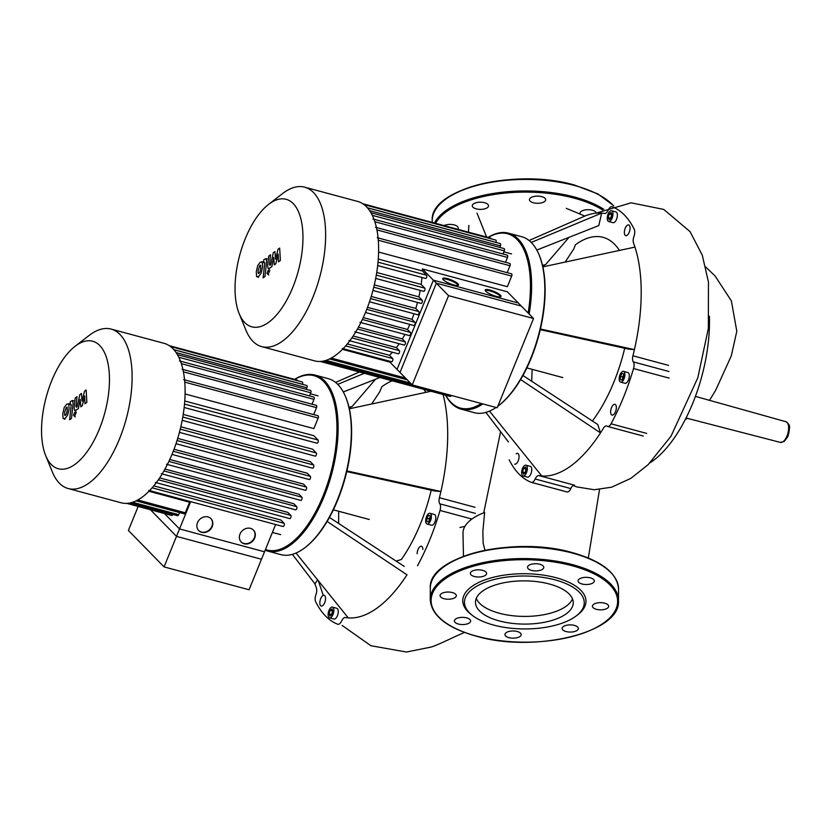 <?xml version="1.0" encoding="UTF-8"?>
<svg xmlns="http://www.w3.org/2000/svg" width="831" height="831" viewBox="0 0 831 831"><rect width="100%" height="100%" fill="white"/><g stroke="black" fill="none" stroke-linecap="round" stroke-linejoin="round"><path stroke-width="1.25" d="M64.704 415.313L66.428 414.056L67.218 410.348L67.155 407.252L66.376 407.252L64.641 412.238L64.704 415.313L65.504 415.292M67.155 407.252L66.376 407.252M68.817 404.146L66.709 404.115L64.216 407.522L62.792 413.599L63.042 418.409L65.171 418.44L67.643 415.043L69.066 408.997L68.817 404.146L68.184 403.637L69.42 403.97M63.042 418.409L64.911 419.25M71.476 418.398L73.107 403.264L72.432 400.49L70.313 401.612L70.001 404.572L70.708 404.053L71.227 404.832L69.617 419.759L71.476 418.398M70.708 404.053L71.227 404.832M74.603 412.477L73.471 415.261L74.582 416.393L75.714 413.609L74.603 412.477L76.39 412.654M75.257 416.882L74.582 416.393M84.533 391.183L82.04 401.113L81.438 393.458L79.818 394.652L77.096 406.826L76.525 407.242L76.005 406.463L77.044 396.667L75.195 398.028L74.125 408.052L74.8 410.815L78.322 408.644L80.212 399.285L80.804 406.826L82.259 405.757L84.7 395.992L84.959 403.773L86.871 402.381L86.154 389.999L84.533 391.183M76.525 407.242L76.005 406.463M412.218 384.909L497.198 407.772L533.544 318.522L448.553 295.649L412.218 384.909L397.041 369.411L433.377 280.161L518.367 303.024L533.544 318.522M448.553 295.649L433.377 280.161M164.071 566.898L179.527 528.932L264.518 551.805L249.061 589.761L164.071 566.898L128.389 530.458L138.164 506.443M179.527 528.932L164.424 513.506M477.025 213.162L486.602 237.053M463.469 556.292L462.981 533.087A61.733 27.288 0.3 0 1 484.639 512.488L482.853 531.373L483.154 543.277L484.982 550.278M531.705 381.252L532.131 369.328M565.142 262.077L573.972 248.635L575.384 244.781A45.965 35.411 53.7 0 0 575.384 244.781A108.477 49.818 -74.9 0 1 603.067 237.334A108.477 49.818 -74.9 0 1 619.438 250.432M459.927 527.498L464.945 526.324M709.404 316.227A108.477 49.818 105.1 0 1 650.06 462.763M431.196 490.207A108.477 49.818 -74.9 0 1 401.352 559.512L396.107 561.091M338.664 523.468L338.653 511.252M371.634 403.991L379.622 391.993L381.886 386.695A108.477 49.818 -74.9 0 1 392.19 380.816M592.389 420.985A108.477 49.818 -74.9 0 0 624.694 348.282M425.929 392.346A108.477 49.818 -74.9 0 0 423.8 389.324M314.949 375.072L328.152 378.624A91.119 41.851 105.1 0 1 345.644 396.917A91.119 41.851 105.1 0 1 305.112 547.556A91.119 41.851 105.1 0 1 304.053 548.356A91.119 41.851 105.1 0 1 280.805 554.609L267.592 551.046A91.119 41.851 -74.9 0 0 290.84 544.793A91.119 41.851 -74.9 0 0 336.42 450.911A91.119 41.851 -74.9 0 0 314.949 375.072A91.119 41.851 -74.9 0 0 294.569 379.362M294.714 379.403A90.267 41.457 105.1 0 1 336.877 432.141A90.267 41.457 105.1 0 1 290.112 543.827A90.267 41.457 105.1 0 1 265.453 549.509M328.131 614.587A5.557 2.555 105.1 0 1 332.442 607.118A5.557 2.555 105.1 0 1 333.854 610.401A5.557 2.555 105.1 0 1 329.543 617.859A5.557 2.555 105.1 0 1 328.131 614.587M332.442 607.118L336.846 608.302A5.557 2.555 105.1 0 1 338.259 611.585A5.557 2.555 105.1 0 1 333.948 619.043L329.543 617.859M428.516 523.644A5.557 2.555 105.1 0 1 427.092 524.029A5.557 2.555 105.1 0 1 425.784 519.396A5.557 2.555 105.1 0 1 428.567 513.662A5.557 2.555 105.1 0 1 429.98 513.288A5.557 2.555 105.1 0 1 431.289 517.91A5.557 2.555 105.1 0 1 428.516 523.644M429.98 513.288L434.384 514.472A5.557 2.555 105.1 0 1 435.693 519.095A5.557 2.555 105.1 0 1 432.92 524.828A5.557 2.555 105.1 0 1 431.497 525.213L427.092 524.029M417.141 553.726A5.557 2.555 105.1 0 1 421.442 546.258A5.557 2.555 105.1 0 1 422.854 549.53M322.708 595.713A5.557 2.555 105.1 0 1 324.132 595.328A5.557 2.555 105.1 0 1 325.44 599.961A5.557 2.555 105.1 0 1 322.657 605.685A5.557 2.555 105.1 0 1 321.244 606.069A5.557 2.555 105.1 0 1 319.935 601.447A5.557 2.555 105.1 0 1 322.708 595.713M426.874 521.525L428.526 521.972L426.874 521.525L426.895 518.201L429.097 518.793L429.087 520.995M426.895 518.201L428.557 515.334L430.198 515.781L430.178 519.105L428.516 521.982M430.188 516.903L429.097 518.793M332.68 610.598L331.507 614.982M330.052 610.318L331.964 608.915L332.899 611.097L331.933 614.67L330.021 616.072L329.086 613.891L330.052 610.318L332.255 610.91M329.086 613.891L331.289 614.483M265.162 550.215A91.119 41.851 -74.9 0 0 267.592 551.046M305.112 547.556L305.839 546.995A90.267 41.457 -74.9 0 0 345.987 397.769L345.644 396.917M337.739 384.369L364.269 373.306M343.296 391.972L379.912 377.513M348.999 407.304L352.147 406.473L375.498 379.258M292.367 554.339L314.959 583.881L317.598 579.82M296.013 553.03L348.262 617.89A135.183 62.086 105.1 0 1 345.332 617.506A6.419 2.95 -74.9 0 0 341.655 620.902A6.419 2.95 105.1 0 1 337.885 624.278A6.419 2.95 105.1 0 1 337.739 624.237A143.742 66.023 -74.9 0 1 315.645 601.675A6.419 2.95 105.1 0 1 315.946 594.653A6.419 2.95 -74.9 0 0 316.382 587.943A135.183 62.086 105.1 0 1 314.959 583.881M327.123 521.484L406.993 574.813A135.183 62.086 105.1 0 1 348.262 617.89M329.45 517.433L404.261 566.43M417.526 565.724A143.742 66.023 -74.9 0 0 440.025 510.452L471.925 519.043M346.911 470.928L440.908 491.516A135.183 62.086 105.1 0 1 439.422 497.707A6.419 2.95 -74.9 0 0 439.796 503.815A6.419 2.95 105.1 0 1 440.025 510.452M443.058 394.507A135.183 62.086 105.1 0 1 440.908 491.516L434.956 491.028L346.756 471.593M349.332 408.779L430.998 391.256M457.746 229.283A8.123 3.594 -179.7 0 0 458.245 228.058A8.123 3.594 -179.7 0 0 448.138 224.515A8.123 3.594 -179.7 0 0 444.034 225.596M484.587 202.733A8.123 3.594 -179.7 0 0 476.412 202.65A8.123 3.594 -179.7 0 0 472.278 205.756A8.123 3.594 -179.7 0 0 476.236 208.861A8.123 3.594 -179.7 0 0 484.411 208.934A8.123 3.594 -179.7 0 0 488.535 205.839A8.123 3.594 -179.7 0 0 484.587 202.733M545.458 198.858A8.123 3.594 -179.7 0 0 536.587 196.137A8.123 3.594 -179.7 0 0 529.451 199.658A8.123 3.594 -179.7 0 0 529.69 200.541A8.123 3.594 -179.7 0 0 538.561 203.273A8.123 3.594 -179.7 0 0 545.707 199.741A8.123 3.594 -179.7 0 0 545.458 198.858M596.232 213.027A8.123 3.594 -179.7 0 0 589.958 209.807A8.123 3.594 -179.7 0 0 581.16 211.427A8.123 3.594 -179.7 0 0 580.007 213.266A8.123 3.594 -179.7 0 0 580.318 214.273M566.295 613.766A48.894 21.616 0.3 0 1 511.262 623.25A48.894 21.616 0.3 0 1 475.457 602.226A48.894 21.616 0.3 0 1 482.416 591.194A48.894 21.616 0.3 0 1 537.449 581.71A48.894 21.616 0.3 0 1 573.255 602.735A48.894 21.616 0.3 0 1 566.295 613.766M572.497 598.891A48.894 21.616 0.3 0 1 566.337 606.09A48.894 21.616 0.3 0 1 515.552 616.02A48.894 21.616 0.3 0 1 476.256 598.393M472.174 615.252L470.689 614.078A61.608 27.226 0.3 0 1 471.52 586.728A61.608 27.226 0.3 0 1 555.44 577.566A61.608 27.226 0.3 0 1 577.898 614.639L576.402 615.792A59.894 26.467 0.3 0 1 575.727 616.301A59.894 26.467 0.3 0 1 472.174 615.252A59.894 26.467 0.3 0 1 472.984 588.66A59.894 26.467 0.3 0 1 554.568 579.747A59.894 26.467 0.3 0 1 576.402 615.792M566.067 631.539A8.123 3.594 0.3 0 1 562.109 628.433A8.123 3.594 0.3 0 1 566.243 625.327A8.123 3.594 0.3 0 1 574.418 625.411A8.123 3.594 0.3 0 1 578.366 628.516A8.123 3.594 0.3 0 1 574.242 631.622A8.123 3.594 0.3 0 1 566.067 631.539M505.186 635.403A8.123 3.594 0.3 0 1 504.947 634.52A8.123 3.594 0.3 0 1 512.083 630.999A8.123 3.594 0.3 0 1 520.954 633.721A8.123 3.594 0.3 0 1 521.203 634.604A8.123 3.594 0.3 0 1 514.057 638.135A8.123 3.594 0.3 0 1 505.186 635.403M455.544 619.085A8.123 3.594 0.3 0 1 464.695 617.506A8.123 3.594 0.3 0 1 470.647 621.006A8.123 3.594 0.3 0 1 469.494 622.835A8.123 3.594 0.3 0 1 460.343 624.413A8.123 3.594 0.3 0 1 454.391 620.923A8.123 3.594 0.3 0 1 455.544 619.085M446.216 592.139A8.123 3.594 0.3 0 1 456.323 595.682A8.123 3.594 0.3 0 1 450.163 599.13A8.123 3.594 0.3 0 1 440.066 595.588A8.123 3.594 0.3 0 1 446.216 592.139M482.666 570.357A8.123 3.594 0.3 0 1 486.613 573.463A8.123 3.594 0.3 0 1 482.479 576.558A8.123 3.594 0.3 0 1 474.304 576.485A8.123 3.594 0.3 0 1 470.356 573.369A8.123 3.594 0.3 0 1 474.491 570.274A8.123 3.594 0.3 0 1 482.666 570.357M543.536 566.482A8.123 3.594 0.3 0 1 543.786 567.365A8.123 3.594 0.3 0 1 536.639 570.897A8.123 3.594 0.3 0 1 527.768 568.165A8.123 3.594 0.3 0 1 527.529 567.282A8.123 3.594 0.3 0 1 534.665 563.75A8.123 3.594 0.3 0 1 543.536 566.482M593.178 582.801A8.123 3.594 0.3 0 1 584.027 584.38A8.123 3.594 0.3 0 1 578.075 580.89A8.123 3.594 0.3 0 1 579.238 579.051A8.123 3.594 0.3 0 1 588.379 577.472A8.123 3.594 0.3 0 1 594.331 580.973A8.123 3.594 0.3 0 1 593.178 582.801M602.506 609.746A8.123 3.594 0.3 0 1 592.41 606.215A8.123 3.594 0.3 0 1 598.559 602.766A8.123 3.594 0.3 0 1 608.666 606.298A8.123 3.594 0.3 0 1 602.506 609.746M496.086 407.47A91.119 41.851 105.1 0 1 474.304 412.685L461.101 409.132A91.119 41.851 -74.9 0 0 482.873 403.918M529.139 314.025A91.119 41.851 -74.9 0 0 508.447 233.147L521.66 236.71A91.119 41.851 105.1 0 1 539.142 255.003A91.119 41.851 105.1 0 1 498.61 405.642A91.119 41.851 105.1 0 1 497.831 406.234M508.447 233.147A91.119 41.851 -74.9 0 0 488.077 237.448M488.223 237.489A90.267 41.457 105.1 0 1 528.132 312.996M521.639 472.673A5.557 2.555 105.1 0 1 525.94 465.204A5.557 2.555 105.1 0 1 527.353 468.476A5.557 2.555 105.1 0 1 523.052 475.945A5.557 2.555 105.1 0 1 521.639 472.673M525.94 465.204L530.344 466.388A5.557 2.555 105.1 0 1 531.757 469.66A5.557 2.555 105.1 0 1 527.456 477.129L523.052 475.945M622.014 381.73A5.557 2.555 105.1 0 1 620.601 382.115A5.557 2.555 105.1 0 1 619.282 377.482A5.557 2.555 105.1 0 1 622.066 371.748A5.557 2.555 105.1 0 1 623.489 371.374A5.557 2.555 105.1 0 1 624.798 375.996A5.557 2.555 105.1 0 1 622.014 381.73M623.489 371.374L627.893 372.558A5.557 2.555 105.1 0 1 629.202 377.181A5.557 2.555 105.1 0 1 626.418 382.914A5.557 2.555 105.1 0 1 625.005 383.299L620.601 382.115M612.966 214.024A5.557 2.555 105.1 0 1 608.666 221.493A5.557 2.555 105.1 0 1 607.243 218.221A5.557 2.555 105.1 0 1 611.554 210.752A5.557 2.555 105.1 0 1 612.966 214.024M611.554 210.752L615.958 211.936A5.557 2.555 105.1 0 1 617.371 215.208A5.557 2.555 105.1 0 1 613.06 222.677L608.666 221.493M627.197 235.277A5.557 2.555 105.1 0 1 625.774 235.651A5.557 2.555 105.1 0 1 624.465 231.028A5.557 2.555 105.1 0 1 627.249 225.294A5.557 2.555 105.1 0 1 628.662 224.91A5.557 2.555 105.1 0 1 629.971 229.543A5.557 2.555 105.1 0 1 627.197 235.277M610.64 411.812A5.557 2.555 105.1 0 1 614.95 404.344A5.557 2.555 105.1 0 1 616.363 407.616A5.557 2.555 105.1 0 1 612.052 415.085A5.557 2.555 105.1 0 1 610.64 411.812M516.217 453.799A5.557 2.555 105.1 0 1 517.64 453.414A5.557 2.555 105.1 0 1 518.949 458.047A5.557 2.555 105.1 0 1 516.165 463.771A5.557 2.555 105.1 0 1 514.742 464.155M611.045 218.304L609.144 219.696L608.199 217.525L609.165 213.941L611.076 212.549L612.011 214.73L611.045 218.304M611.793 214.221L610.619 218.615M609.165 213.941L611.367 214.533M608.199 217.525L610.401 218.117M620.404 376.287L622.055 373.42L623.697 373.867L623.686 377.191L622.024 380.058L620.383 379.611L620.404 376.287L622.606 376.879L622.596 379.081M620.383 379.611L622.035 380.058M623.697 374.989L622.606 376.879M526.189 468.674L525.015 473.068M523.561 468.393L525.462 467.001L526.407 469.183L525.431 472.756L523.53 474.148L522.595 471.977L523.561 468.393L525.763 468.985M522.595 471.977L524.797 472.569M481.315 403.502A90.267 41.457 105.1 0 1 445.769 395.234M445.634 395.192A91.119 41.851 -74.9 0 0 461.101 409.132M498.61 405.642L499.348 405.071A90.267 41.457 -74.9 0 0 539.496 255.855L539.142 255.003M531.248 242.444L601.644 213.1L598.808 225.575L536.805 250.048M529.087 240.512L583.954 216.455A135.183 62.086 105.1 0 1 601.644 213.1A135.183 62.086 105.1 0 1 604.573 213.484A6.419 2.95 -74.9 0 0 608.25 210.077A6.419 2.95 105.1 0 1 612.032 206.701A6.419 2.95 105.1 0 1 612.167 206.753A143.742 66.023 -74.9 0 1 634.261 229.314A6.419 2.95 105.1 0 1 633.96 236.336A6.419 2.95 -74.9 0 0 633.523 243.036A135.183 62.086 105.1 0 1 634.946 247.098A135.183 62.086 105.1 0 1 634.417 349.591A135.183 62.086 105.1 0 1 632.931 355.793A6.419 2.95 -74.9 0 0 633.305 361.901A6.419 2.95 105.1 0 1 633.534 368.538L669.163 378.126M542.498 265.39L545.645 264.559L569.006 237.344M485.875 412.425L508.458 441.967M489.521 411.116L541.76 475.976A135.183 62.086 105.1 0 1 538.841 475.592A6.419 2.95 -74.9 0 0 535.164 478.988A6.419 2.95 105.1 0 1 531.383 482.364A6.419 2.95 105.1 0 1 531.248 482.323A143.742 66.023 -74.9 0 1 509.154 459.761M520.632 379.57L600.491 432.899A135.183 62.086 105.1 0 1 541.76 475.976M522.948 375.519L597.759 424.506L600.491 432.899A135.183 62.086 105.1 0 0 603.451 428.204A6.419 2.95 -74.9 0 1 606.62 425.981A6.419 2.95 -74.9 0 1 607.118 426.22A6.419 2.95 105.1 0 0 607.606 426.459L643.236 436.046M646.663 433.398L611.024 423.81A6.419 2.95 105.1 0 1 607.606 426.459M611.024 423.81A143.742 66.023 -74.9 0 0 633.534 368.538M540.42 329.003L634.417 349.591L628.465 349.113L540.264 329.668M542.84 266.865L634.946 247.098M531.528 482.396L566.877 491.91A6.419 2.95 -74.9 0 0 567.012 491.952A6.419 2.95 -74.9 0 0 570.793 488.576A6.419 2.95 105.1 0 1 574.47 485.179L538.841 475.592M45.663 455.523L52.363 471.966A82.57 37.925 -74.9 0 0 59.375 483.195A82.57 37.925 -74.9 0 0 68.215 488.545L121.201 502.797A82.57 37.925 -74.9 0 0 176.12 443.359A82.57 37.925 -74.9 0 0 172.931 348.688A82.57 37.925 -74.9 0 0 164.102 343.338L111.115 329.086A82.57 37.925 -74.9 0 0 89.094 335.475L75.039 346.33A66.054 30.342 105.1 0 1 99.72 345.499A66.054 30.342 105.1 0 1 99.284 429.295A66.054 30.342 105.1 0 1 51.273 464.508A66.054 30.342 105.1 0 1 45.663 455.523A66.054 30.342 105.1 0 1 75.039 346.33M68.215 488.545A82.57 37.925 -74.9 0 0 123.133 429.097A82.57 37.925 -74.9 0 0 119.944 334.436A82.57 37.925 -74.9 0 0 111.115 329.086M210.804 518.492A8.559 7.334 -44.4 0 1 210.887 528.132A8.559 7.334 -44.4 0 1 201.403 532.027A8.559 7.334 -44.4 0 1 198.588 530.458M201.715 532.339A8.559 7.334 -44.4 0 1 198.744 530.625A8.559 7.334 -44.4 0 1 198.443 520.923A8.559 7.334 -44.4 0 1 207.989 516.924A8.559 7.334 -44.4 0 1 210.97 518.648A8.559 7.334 -44.4 0 1 211.261 528.35A8.559 7.334 -44.4 0 1 201.715 532.339M253.299 529.929A8.559 7.334 -44.4 0 1 253.382 539.568A8.559 7.334 -44.4 0 1 243.899 543.464A8.559 7.334 -44.4 0 1 241.083 541.895M244.21 543.775A8.559 7.334 -44.4 0 1 241.229 542.061A8.559 7.334 -44.4 0 1 240.938 532.359A8.559 7.334 -44.4 0 1 250.484 528.36A8.559 7.334 -44.4 0 1 253.455 530.085A8.559 7.334 -44.4 0 1 253.756 539.776A8.559 7.334 -44.4 0 1 244.21 543.775M190.642 501.654L176.504 536.369L261.485 559.242L275.622 524.517M150.421 509.746L176.504 536.369M136.118 500.864L184.233 513.807A1.714 0.789 -74.9 0 0 185.292 512.779L189.603 502.204A71.871 33.011 -74.9 0 0 190.496 501.612M130.176 502.932L177.574 515.687A1.714 0.789 -74.9 0 0 178.634 514.669L179.506 512.53M130.062 502.952L172.838 514.42A1.714 0.789 -74.9 0 1 171.757 515.49L126.79 503.389M185.064 393.956L313.858 428.609L318.169 418.035A1.714 0.789 105.1 0 0 318.003 415.749L183.693 379.611M316.798 443.11A1.714 0.789 -74.9 0 0 316.985 443.214A1.714 0.789 -74.9 0 0 318.117 441.988A1.714 0.789 -74.9 0 0 318.055 440.025L313.827 435.704L184.742 400.968M315.011 456.022A1.714 0.789 -74.9 0 0 315.198 456.136A1.714 0.789 -74.9 0 0 316.331 454.9A1.714 0.789 -74.9 0 0 316.268 452.937L312.622 449.218L183.215 414.399M312.394 468.082A1.714 0.789 -74.9 0 0 312.57 468.196A1.714 0.789 -74.9 0 0 313.713 466.97A1.714 0.789 -74.9 0 0 313.64 465.007L310.358 461.641L180.805 426.781M309.08 479.445A1.714 0.789 -74.9 0 0 309.257 479.56A1.714 0.789 -74.9 0 0 310.399 478.324A1.714 0.789 -74.9 0 0 310.337 476.36L307.262 473.223L177.709 438.373M305.143 490.165A1.714 0.789 -74.9 0 0 305.32 490.28A1.714 0.789 -74.9 0 0 306.462 489.044A1.714 0.789 -74.9 0 0 306.4 487.08L303.46 484.089L174.022 449.259M168.88 461.413L301.85 497.187L298.983 494.258L169.773 459.491M163.946 470.938L296.688 506.65L293.81 503.721L164.995 469.058M158.399 479.778L290.829 515.417L287.869 512.395L159.677 477.898M152.177 487.818L284.14 523.322L280.94 520.061L153.828 485.865M189.603 502.204L148.988 491.277M182.031 369.224L316.331 405.362A1.714 0.789 105.1 0 1 316.507 407.647L313.682 414.586M179.506 360.924L313.817 397.062A1.714 0.789 105.1 0 1 313.993 399.347L312.009 404.198M177.387 354.65L310.597 390.497A1.714 0.789 105.1 0 1 310.773 392.783L309.496 395.909M176.079 352.573L306.919 387.776A1.714 0.789 -74.9 0 0 306.743 385.491L173.908 349.747M306.919 387.776L306.275 389.334M302.422 384.327L302.442 384.275A1.714 0.789 -74.9 0 0 302.276 382L170.511 346.548M301.85 497.187A1.714 0.789 105.1 0 1 301.923 499.151A1.714 0.789 105.1 0 1 300.78 500.387A1.714 0.789 105.1 0 1 300.593 500.272M297.581 380.733A1.714 0.789 -74.9 0 0 297.166 380.068L169.233 345.644M296.688 506.65A1.714 0.789 105.1 0 1 296.75 508.614A1.714 0.789 105.1 0 1 295.618 509.85A1.714 0.789 105.1 0 1 295.431 509.735M290.829 515.417A1.714 0.789 105.1 0 1 290.892 517.381A1.714 0.789 105.1 0 1 289.759 518.606A1.714 0.789 105.1 0 1 289.572 518.502M284.14 523.322A1.714 0.789 105.1 0 1 284.202 525.285A1.714 0.789 105.1 0 1 283.07 526.522A1.714 0.789 105.1 0 1 282.883 526.407M258.212 273.399L259.937 272.132L260.726 268.434L260.664 265.328L259.874 265.338L258.15 270.324L258.212 273.399L259.012 273.378M260.664 265.328L259.874 265.338M262.326 262.232L260.217 262.191L257.724 265.608L256.301 271.685L256.55 276.494L258.67 276.526L261.152 273.119L262.575 267.073L262.326 262.232L261.692 261.723L262.928 262.056M256.55 276.494L258.42 277.336M264.975 276.484L266.606 261.35L265.941 258.576L263.822 259.698L263.5 262.658L264.216 262.139L264.736 262.918L263.126 277.845L264.975 276.484M264.216 262.139L264.736 262.918M268.101 270.563L266.969 273.347L268.081 274.479L269.213 271.695L268.101 270.563L269.898 270.74M268.766 274.968L268.081 274.479M278.042 249.269L275.539 259.199L274.936 251.544L273.316 252.728L270.605 264.902L270.023 265.328L269.504 264.549L270.553 254.753L268.704 256.114L267.634 266.138L268.299 268.901L271.83 266.73L273.721 257.371L274.313 264.902L275.757 263.843L278.198 254.078L278.468 261.858L280.379 260.456L279.663 248.085L278.042 249.269M270.023 265.328L269.504 264.549M239.162 313.609L245.872 330.042A82.57 37.925 -74.9 0 0 261.713 346.631L314.7 360.883A82.57 37.925 -74.9 0 0 365.889 311.511A82.57 37.925 -74.9 0 0 357.61 201.424L304.624 187.162A82.57 37.925 -74.9 0 0 282.592 193.561L268.548 204.416A66.054 30.342 105.1 0 1 300.344 216.901A66.054 30.342 105.1 0 1 292.792 287.37A66.054 30.342 105.1 0 1 239.162 313.609A66.054 30.342 105.1 0 1 245.218 238.798A66.054 30.342 105.1 0 1 268.548 204.416M261.713 346.631A82.57 37.925 -74.9 0 0 312.903 297.259A82.57 37.925 -74.9 0 0 304.624 187.162M389.884 362.108L342.486 349.352M442.715 279.019A8.559 1.984 -157.8 0 1 447.223 279.413A8.559 1.984 -157.8 0 1 458.213 285.324M453.705 284.929A8.559 1.984 -157.8 0 1 442.694 278.562A8.559 1.984 -157.8 0 1 447.545 278.645A8.559 1.984 -157.8 0 1 458.546 285.012A8.559 1.984 -157.8 0 1 453.705 284.929M485.211 290.455A8.559 1.984 -157.8 0 1 489.719 290.85A8.559 1.984 -157.8 0 1 500.709 296.76M496.2 296.366A8.559 1.984 -157.8 0 1 485.19 289.998A8.559 1.984 -157.8 0 1 490.03 290.071A8.559 1.984 -157.8 0 1 501.041 296.449A8.559 1.984 -157.8 0 1 496.2 296.366M388.783 360.986L400.012 372.444L436.358 283.194L521.338 306.068L507.388 291.816L422.397 268.943L436.358 283.194M425.316 278.323A1.714 0.789 -74.9 0 0 425.503 278.427A1.714 0.789 -74.9 0 0 426.635 277.201A1.714 0.789 -74.9 0 0 426.573 275.238L422.345 270.916A71.871 33.011 -74.9 0 0 422.397 268.943M423.53 291.234A1.714 0.789 -74.9 0 0 423.717 291.349A1.714 0.789 -74.9 0 0 424.849 290.112A1.714 0.789 -74.9 0 0 424.786 288.149L421.14 284.431A71.871 33.011 -74.9 0 0 421.93 277.471M420.912 303.305A1.714 0.789 -74.9 0 0 421.088 303.408A1.714 0.789 -74.9 0 0 422.231 302.183A1.714 0.789 -74.9 0 0 422.158 300.22L418.876 296.854A71.871 33.011 -74.9 0 0 420.185 290.403M417.598 314.658A1.714 0.789 -74.9 0 0 417.775 314.772A1.714 0.789 -74.9 0 0 418.917 313.536A1.714 0.789 -74.9 0 0 418.855 311.583L415.78 308.446A71.871 33.011 -74.9 0 0 417.494 302.442M413.661 325.388A1.714 0.789 -74.9 0 0 413.838 325.492A1.714 0.789 -74.9 0 0 414.981 324.267A1.714 0.789 -74.9 0 0 414.918 322.303L411.979 319.301A71.871 33.011 -74.9 0 0 414.035 313.765M409.112 335.485A1.714 0.789 -74.9 0 0 409.299 335.599A1.714 0.789 -74.9 0 0 410.441 334.363A1.714 0.789 -74.9 0 0 410.369 332.4L407.502 329.471A71.871 33.011 -74.9 0 0 409.849 324.422M403.949 344.958A1.714 0.789 -74.9 0 0 404.136 345.062A1.714 0.789 -74.9 0 0 405.268 343.837A1.714 0.789 -74.9 0 0 405.206 341.873L402.329 338.934A71.871 33.011 -74.9 0 0 404.936 334.426M398.091 353.715A1.714 0.789 -74.9 0 0 398.278 353.829A1.714 0.789 -74.9 0 0 399.41 352.593A1.714 0.789 -74.9 0 0 399.347 350.63L396.387 347.607A71.871 33.011 -74.9 0 0 399.212 343.743M391.401 361.62A1.714 0.789 -74.9 0 0 391.588 361.734A1.714 0.789 -74.9 0 0 392.72 360.498A1.714 0.789 -74.9 0 0 392.658 358.545L389.459 355.284A71.871 33.011 -74.9 0 0 392.45 352.261M396.387 347.607L353.175 335.984M402.329 338.934L358.493 327.144M407.502 329.471L363.282 317.577M411.979 319.301L367.52 307.345M415.78 308.446L371.218 296.449M418.876 296.854L374.314 284.867M421.14 284.431L376.713 272.485M389.459 355.284L347.337 343.951M378.572 252.042L507.367 286.695L511.678 276.11A1.714 0.789 105.1 0 0 511.501 273.835L377.201 237.697M422.345 270.916L378.25 259.054M375.529 227.31L509.839 263.448A1.714 0.789 105.1 0 1 510.005 265.733L507.18 272.672M373.015 219.01L507.326 255.148A1.714 0.789 105.1 0 1 507.492 257.433L505.518 262.284M370.896 212.736L504.105 248.583A1.714 0.789 105.1 0 1 504.272 250.858L503.004 253.985M369.587 210.648L500.418 245.851L499.784 247.42M495.93 242.413L495.951 242.361A1.714 0.789 -74.9 0 0 495.775 240.076L364.02 204.623M491.079 238.819A1.714 0.789 -74.9 0 0 490.674 238.144L362.731 203.72M500.418 245.851A1.714 0.789 -74.9 0 0 500.252 243.576L367.416 207.833M320.288 361.464L450.257 396.439A1.714 0.789 -74.9 0 0 451.306 395.431M780.371 442.393A10.71 4.924 -74.9 0 0 783.082 441.656A10.71 4.924 -74.9 0 0 788.629 428.007A10.71 4.924 -74.9 0 0 785.929 421.712C788.889 423.758 790.063 425.971 789.45 428.339L788.775 433.502C787.206 436.265 790.354 433.99 784.08 441.5L780.371 442.393L686.074 418.014M475.052 507.294L439.422 497.707M439.796 503.815L475.425 513.402M435.6 223.331A93.259 41.218 0.3 0 1 574.221 198.162A93.259 41.218 0.3 0 1 602.506 209.89M434.478 223.03A94.121 41.602 0.3 0 1 445.561 210.835A94.121 41.602 0.3 0 1 574.668 197.072A94.121 41.602 0.3 0 1 603.836 209.308M432.224 222.417L432.234 220.547A94.121 41.602 0.3 0 1 445.624 199.315A94.121 41.602 0.3 0 1 574.73 185.562A94.121 41.602 0.3 0 1 613.579 205.787M444.938 199.824A93.259 41.218 0.3 0 1 574.294 185.116M443.016 567.448A93.259 41.218 0.3 0 1 572.372 552.74M618.544 589.158C617.35 573.234 602.028 561.07 572.59 552.688C514.254 535.465 427.581 556.261 430.313 588.171A94.121 41.602 0.3 0 1 443.692 566.939A94.121 41.602 0.3 0 1 572.798 553.186A94.121 41.602 0.3 0 1 618.544 589.158L618.482 600.668A94.121 41.602 0.3 0 0 572.746 564.696A94.121 41.602 0.3 0 0 443.64 578.459A94.121 41.602 0.3 0 0 430.25 599.681C431.445 615.615 446.756 627.769 476.205 636.162C534.541 653.374 621.204 632.578 618.482 600.668M476.423 636.099A93.259 41.218 0.3 0 1 444.367 579.425A93.259 41.218 0.3 0 1 572.299 565.786A93.259 41.218 0.3 0 1 604.355 622.471A93.259 41.218 0.3 0 1 476.423 636.099M668.56 365.38L632.931 355.793M633.305 361.901L668.934 371.488M535.164 478.988L570.793 488.576M132.596 502.277L178.634 514.669M137.79 500.002L185.292 512.779M173.253 451.264L306.4 487.08M177.055 440.503L310.337 476.36M180.254 429.108L313.64 465.007M182.778 417.017L316.268 452.937M184.492 404.084L318.055 440.025M184.742 382.125L318.169 418.035M173.845 349.674L302.442 384.275M183.381 371.831L316.507 407.647M181.303 363.646L313.993 399.347M178.769 357.257L310.773 392.783M351.897 337.864L399.347 350.63M357.444 329.024L405.206 341.873M362.389 319.499L410.369 332.4M366.762 309.34L414.918 322.303M370.553 298.589L418.855 311.583M373.753 287.194L422.158 300.22M376.287 275.103L424.786 288.149M378.001 262.17L426.573 275.238M378.25 240.211L511.678 276.11M376.89 229.907L510.005 265.733M374.812 221.732L507.492 257.433M372.267 215.343L504.272 250.858M367.354 207.76L495.951 242.361M345.686 345.904L392.658 358.545M323.571 361.038L412.197 384.888M326.105 360.363L410.389 383.039M331.299 358.088L405.497 378.053M73.679 400.822L72.432 400.49M76.037 411.148L74.8 410.815M468.902 225.388L468.414 232.161M566.275 208.332L584.837 216.081M705.758 267.031L715.065 275.954L731.373 300.884L736.806 331.247L731.28 355.928L715.564 390.487L709.518 400.345M685.378 419.385L687.538 418.398M483.715 512.831L500.594 431.673M544.648 264.819L543.432 266.73M599.535 489.511L588.306 557.975M595.972 213.162L631.145 202.826L663.803 209.443L690.073 231.641L702.299 255.242L708.459 282.052L708.344 328.463L697.801 377.804L671.043 436.171L648.128 464.674L630.854 478.376L611.606 487.195L594.217 489.739L576.87 486.924L573.12 485.512M785.929 421.712L695.433 396.397M351.066 406.764L349.851 408.665M318.325 580.734L323.301 595.391M342.133 625.421L370.875 645.718L406.38 652.023L431.237 647.037C436.639 645.334 447.971 639.963 454.931 636.671L464.477 632.433M333.366 509.829L369.307 519.5M335.579 382.437L359.397 371.987M432.234 220.547C429.513 188.637 516.176 167.841 574.512 185.064L597.905 193.945L613.766 205.735M430.25 599.681L430.313 588.171M526.875 367.915L562.816 377.586M531.383 482.364L567.012 491.952M310.368 393.769L318.013 395.826M272.412 532.411L280.67 534.634M289.759 518.606L155.449 482.468M295.618 509.85L161.307 473.712M300.78 500.387L166.47 464.249M283.07 526.522L148.759 490.383M182.176 420.341L315.198 456.136M179.423 432.369L312.57 468.196M176.006 443.702L309.257 479.56M184.15 407.47L316.985 443.214M171.986 454.401L305.32 490.28M267.177 258.908L265.941 258.576M269.545 269.234L268.299 268.901M404.136 345.062L354.816 331.798M409.299 335.599L359.979 322.324M365.495 312.487L413.838 325.492M369.515 301.788L417.775 314.772M372.922 290.455L421.088 303.408M375.674 278.427L423.717 291.349M503.866 251.855L511.522 253.912M377.648 265.556L425.503 278.427M398.278 353.829L348.958 340.554M391.588 361.734L342.268 348.469M323.675 361.018L412.124 384.815M329.627 358.94L407.242 379.829"/></g></svg>
